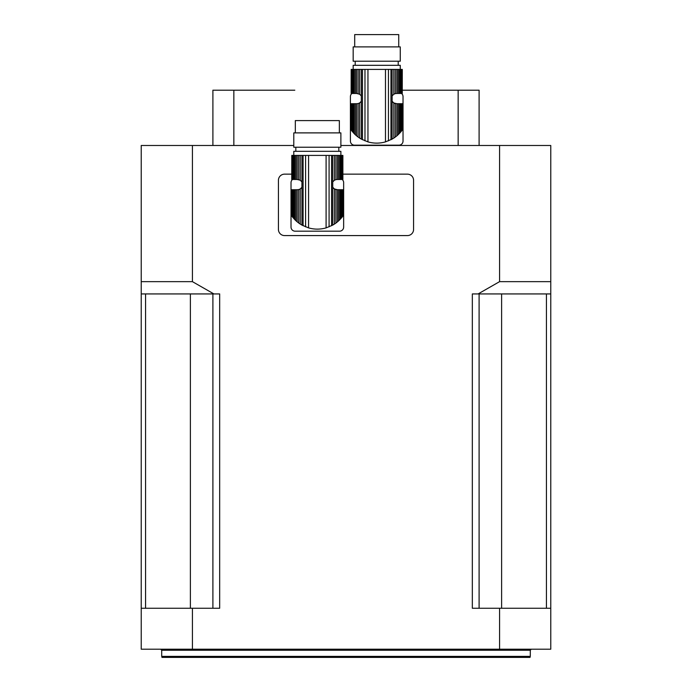 <?xml version="1.0" encoding="UTF-8"?>
<svg xmlns="http://www.w3.org/2000/svg" width="692" height="692" viewBox="0 0 692 692"><rect width="100%" height="100%" fill="white"/><g stroke="black" fill="none" stroke-linecap="round" stroke-linejoin="round"><path stroke-width="1.04" d="M293.823 218.594L293.823 189.712L294.757 189.712L294.757 219.589L292.431 216.907L293.01 217.634L293.01 189.712L291.998 189.712L291.79 216.051L292.431 216.907L292.431 189.712M291.747 215.999L291.79 189.712L291.998 216.345M293.823 189.712L293.01 189.712M294.757 219.589L295.934 220.739L295.934 189.712L294.757 189.712M295.934 220.739L297.188 221.838L297.188 189.712L295.934 189.712M297.188 221.838L298.702 223.023L298.702 189.582L297.188 189.712M291.79 155.415L291.747 179.47L291.79 155.415L291.998 179.47L292.431 155.415L293.01 155.415L293.01 179.47L293.823 179.47L293.823 155.415L294.757 155.415L294.757 179.47L295.934 179.47L295.934 155.415L297.188 155.415L297.188 179.47L300.233 180.214L301.937 181.918L301.937 187.264L300.233 188.968L300.233 224.078L298.702 223.023M300.233 188.968L298.702 189.582M300.233 224.078L301.937 225.108L301.937 187.264A5.121 5.121 0 0 1 298.442 189.634L298.442 189.634M336.226 189.634L336.226 189.634A5.121 5.121 0 0 1 332.731 187.264L332.731 181.918L334.435 180.214L334.435 155.415L297.188 155.415M318.432 229.104A24.263 24.263 0 0 1 316.235 229.104M338.725 220.739L340.836 218.594L340.836 189.712L338.725 189.712L338.725 220.739L337.48 221.838L337.48 189.712L334.435 188.968L332.731 187.264L332.731 225.108L334.435 224.078L334.435 188.968M339.91 219.589L339.91 189.712M340.836 218.594L341.658 217.634L341.658 189.712L340.836 189.712M342.237 189.712L342.877 216.051L341.658 217.634L342.237 216.907L342.237 189.712L341.658 189.712M342.661 216.345L342.661 189.712M342.912 215.999L342.877 189.712M335.966 189.582L335.966 223.023L334.435 224.078M335.966 223.023L337.48 221.838M337.48 189.712L338.725 189.712M340.879 155.415L340.879 151.314L293.789 151.314L293.789 155.415M339.91 179.47L339.91 155.415L340.836 155.415L340.836 179.47L338.725 179.47L338.725 155.415L334.435 155.415M340.836 179.47L341.658 179.47L341.658 155.415L340.836 155.415M341.658 155.415L342.237 155.415L342.237 179.47L341.658 179.47M342.237 179.47L342.237 155.415M342.661 155.415L342.661 179.47M342.877 179.47L342.877 155.415M292.431 155.415L291.998 155.415M293.01 179.47L292.431 179.47M293.823 155.415L293.01 155.415M294.757 179.47L293.823 179.47M295.934 155.415L294.757 155.415M297.188 179.47L295.934 179.47M298.702 179.6L298.702 155.415M300.233 180.214L300.233 155.415M332.731 225.108L326.096 227.884C320.249 229.536 314.41 229.536 308.571 227.884L301.937 225.108M334.435 180.214L335.966 179.6L335.966 155.415M335.966 179.6L337.48 179.47L337.48 155.415M338.725 179.47L337.48 179.47M339.91 155.415L338.725 155.415M340.879 147.223L293.789 147.223L293.789 132.89L340.879 132.89L340.879 147.223M295.32 132.89L295.32 120.598L339.348 120.598L339.348 132.89M342.142 179.47A4.091 4.091 0 0 1 343.647 182.645L343.647 227.08A4.091 4.091 0 0 1 339.547 231.18L295.112 231.18A4.091 4.091 0 0 1 291.021 227.08L291.021 182.645A4.091 4.091 0 0 1 292.526 179.47M353.205 132.587L353.205 103.705L354.14 103.705L354.14 133.582L351.813 130.909L352.392 131.636L352.392 103.705L351.38 103.705L351.173 130.053L351.813 130.909L351.813 103.705M351.129 129.992L351.173 103.705L351.38 130.338M353.205 103.705L352.392 103.705M354.14 133.582L355.316 134.741L355.316 103.705L354.14 103.705M355.316 134.741L356.57 135.84L356.57 103.705L355.316 103.705M356.57 135.84L358.084 137.016L358.084 103.584L356.57 103.705M351.173 69.408L351.129 93.472L351.173 69.408L351.38 93.472L351.813 69.408L352.392 69.408L352.392 93.472L353.205 93.472L353.205 69.408L354.14 69.408L354.14 93.472L355.316 93.472L355.316 69.408L356.57 69.408L356.57 93.472L359.615 94.216L361.319 95.911L361.319 101.266L359.615 102.961L359.615 138.08L358.084 137.016M359.615 102.961L358.084 103.584M359.615 138.08L361.319 139.109L361.319 101.266A5.121 5.121 0 0 1 357.825 103.636L357.825 103.636M395.608 103.636L395.608 103.636A5.121 5.121 0 0 1 392.113 101.266L392.113 95.911L393.817 94.216L393.817 69.408L356.57 69.408M377.815 143.106A24.263 24.263 0 0 1 375.618 143.106M398.108 134.741L400.218 132.587L400.218 103.705L398.108 103.705L398.108 134.741L396.862 135.84L396.862 103.705L393.817 102.961L392.113 101.266L392.113 139.109L393.817 138.08L393.817 102.961M399.293 133.582L399.293 103.705M400.218 132.587L401.04 131.636L401.04 103.705L400.218 103.705M401.62 103.705L402.26 130.053L401.04 131.636L401.62 130.909L401.62 103.705L401.04 103.705M402.043 130.338L402.043 103.705M402.26 130.053L402.26 103.705L402.294 129.992M395.348 103.584L395.348 137.016L393.817 138.08M395.348 137.016L396.862 135.84M396.862 103.705L398.108 103.705M400.261 69.408L400.261 65.316L353.171 65.316L353.171 69.408M399.293 93.472L399.293 69.408L400.218 69.408L400.218 93.472L398.108 93.472L398.108 69.408L393.817 69.408M400.218 93.472L401.04 93.472L401.04 69.408L400.218 69.408M401.04 69.408L401.62 69.408L401.62 93.472L401.04 93.472M401.62 93.472L401.62 69.408M402.043 69.408L402.043 93.472M402.26 93.472L402.294 69.408L402.26 93.472M351.813 69.408L351.38 69.408M352.392 93.472L351.813 93.472M353.205 69.408L352.392 69.408M354.14 93.472L353.205 93.472M355.316 69.408L354.14 69.408M356.57 93.472L355.316 93.472M358.084 93.593L358.084 69.408M359.615 94.216L359.615 69.408M392.113 139.109L385.479 141.886C379.631 143.538 373.792 143.538 367.954 141.886L361.319 139.109M393.817 94.216L395.348 93.593L395.348 69.408M395.348 93.593L396.862 93.472L396.862 69.408M398.108 93.472L396.862 93.472M399.293 69.408L398.108 69.408M400.261 61.216L353.171 61.216L353.171 46.883L400.261 46.883L400.261 61.216M354.702 46.883L354.702 34.6L398.73 34.6L398.73 46.883M401.524 93.472A4.091 4.091 0 0 1 403.029 96.646L403.029 141.082A4.091 4.091 0 0 1 398.929 145.173L354.494 145.173A4.091 4.091 0 0 1 350.403 141.082L350.403 96.646A4.091 4.091 0 0 1 351.908 93.472M141.229 608.259L141.229 649.208L192.428 649.208L192.428 608.259L141.229 608.259L141.229 281.653L192.428 281.653L192.428 145.484L293.789 145.484M192.428 145.484L141.229 145.484L141.229 281.653M550.771 281.653L550.771 145.484L499.572 145.484L499.572 281.653L550.771 281.653L550.771 293.936L478.086 293.936L499.572 281.653M478.086 293.936L472.333 293.936L472.333 608.259L499.572 608.259L499.572 649.208L550.771 649.208L550.771 293.936M340.879 145.484L499.572 145.484M192.428 281.653L213.915 293.936L219.667 293.936L219.667 608.259L192.428 608.259M499.572 649.208L192.428 649.208M499.572 608.259L550.771 608.259M530.288 656.379L530.02 657.4L161.98 657.4L161.712 656.379L530.288 656.379L530.288 650.229L161.712 650.229L161.712 656.379M479.098 608.259L479.098 293.936M546.438 608.259L546.438 293.936M145.562 608.259L145.562 293.936M212.902 608.259L212.902 293.936M213.915 293.936L141.229 293.936M479.098 145.484L479.098 90.194L458.156 90.194L458.156 145.484M233.844 145.484L233.844 90.194L294.809 90.194M402.294 90.194L458.156 90.194M233.844 90.194L212.902 90.194L212.902 145.484M342.912 174.15L407.432 174.15A6.141 6.141 0 0 1 413.574 180.292L413.574 229.433A6.141 6.141 0 0 1 407.432 235.583L284.568 235.583A6.141 6.141 0 0 1 278.426 229.433L278.426 180.292A6.141 6.141 0 0 1 284.568 174.15L291.747 174.15M301.937 181.918L301.937 155.415M303.087 225.722L303.087 155.415M305.587 226.855L305.587 155.415M308.571 227.884L308.571 155.415M326.096 227.884L326.096 155.415M329.081 226.855L329.081 155.415M331.572 225.722L331.572 155.415M332.731 181.918L332.731 155.415M361.319 95.911L361.319 69.408M362.47 139.723L362.47 69.408M364.969 140.857L364.969 69.408M367.954 141.886L367.954 69.408M385.479 141.886L385.479 69.408M388.463 140.857L388.463 69.408M390.963 139.723L390.963 69.408M392.113 95.911L392.113 69.408M501.622 608.259L501.622 293.936M190.378 608.259L190.378 293.936M338.829 151.314L338.829 147.223M295.83 151.314L295.83 147.223M398.211 65.316L398.211 61.216M355.212 65.316L355.212 61.216M530.288 650.229L531.318 649.208M161.712 650.229L160.682 649.208"/></g></svg>
